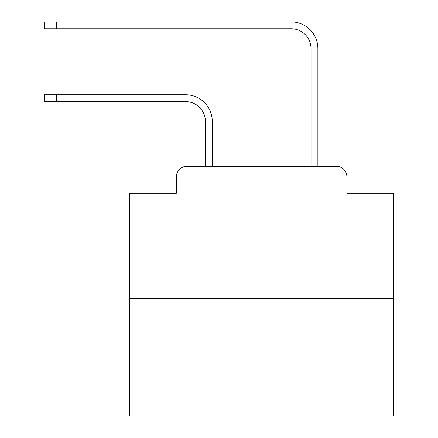 <?xml version="1.0" encoding="UTF-8"?>
<svg xmlns="http://www.w3.org/2000/svg" width="438" height="438" viewBox="0 0 438 438"><rect width="100%" height="100%" fill="white"/><g stroke="black" fill="none" stroke-linecap="round" stroke-linejoin="round"><path stroke-width="0.66" d="M176.361 176.886L176.361 193.257L176.361 176.886A10.561 10.561 0 0 1 186.922 166.325L205.4 166.325L205.4 121.441A19.803 19.803 0 0 0 185.602 101.638A19.803 19.803 0 0 1 205.4 121.441A19.803 19.803 0 0 0 185.602 101.638A19.803 19.803 0 0 1 205.4 121.441A19.803 19.803 0 0 0 185.602 101.638A19.803 19.803 0 0 1 205.4 121.441A19.803 19.803 0 0 0 185.602 101.638A19.803 19.803 0 0 1 205.4 121.441A19.803 19.803 0 0 0 185.602 101.638A19.803 19.803 0 0 1 205.4 121.441A19.803 19.803 0 0 0 185.602 101.638A19.803 19.803 0 0 1 205.4 121.441A19.803 19.803 0 0 0 185.602 101.638A19.803 19.803 0 0 1 205.4 121.441A19.803 19.803 0 0 0 185.602 101.638A19.803 19.803 0 0 1 205.4 121.441A19.803 19.803 0 0 0 185.602 101.638A19.803 19.803 0 0 1 205.4 121.441A19.803 19.803 0 0 0 185.602 101.638A19.803 19.803 0 0 1 205.4 121.441A19.803 19.803 0 0 0 185.602 101.638A19.803 19.803 0 0 1 205.4 121.441A19.803 19.803 0 0 0 185.602 101.638A19.803 19.803 0 0 1 205.4 121.441A19.803 19.803 0 0 0 185.602 101.638A19.803 19.803 0 0 1 205.4 121.441A19.803 19.803 0 0 0 185.602 101.638A19.803 19.803 0 0 1 205.4 121.441A19.803 19.803 0 0 0 185.602 101.638A19.803 19.803 0 0 1 205.4 121.441A19.803 19.803 0 0 0 185.602 101.638A19.803 19.803 0 0 1 205.4 121.441A19.803 19.803 0 0 0 185.602 101.638A19.803 19.803 0 0 1 205.4 121.441A19.803 19.803 0 0 0 185.602 101.638A19.803 19.803 0 0 1 205.4 121.441A19.803 19.803 0 0 0 185.602 101.638L44.342 101.638L44.342 94.772L56.486 94.772L56.486 101.638M393.658 298.344L129.626 298.344L129.626 416.1L393.658 416.1L393.658 193.257L346.923 193.257L346.923 176.886A10.561 10.561 0 0 0 336.362 166.325L186.922 166.325M129.626 298.344L129.626 193.257L176.361 193.257M56.486 94.772L185.602 94.772A26.669 26.669 0 0 1 212.266 121.441L212.266 166.325L212.266 121.441L212.266 166.325L212.266 121.441L212.266 166.325L212.266 121.441L212.266 166.325L212.266 121.441L212.266 166.325L212.266 121.441L212.266 166.325L212.266 121.441L212.266 166.325L212.266 121.441L212.266 166.325L212.266 121.441L212.266 166.325L212.266 121.441L212.266 166.325L212.266 121.441L212.266 166.325L212.266 121.441L212.266 166.325L212.266 121.441L212.266 166.325L212.266 121.441L212.266 166.325L212.266 121.441L212.266 166.325L212.266 121.441L212.266 166.325L212.266 121.441L212.266 166.325L212.266 121.441L212.266 166.325L212.266 121.441L212.266 166.325L311.013 166.325L311.013 48.569A19.803 19.803 0 0 0 291.215 28.766A19.803 19.803 0 0 1 311.013 48.569A19.803 19.803 0 0 0 291.215 28.766A19.803 19.803 0 0 1 311.013 48.569A19.803 19.803 0 0 0 291.215 28.766A19.803 19.803 0 0 1 311.013 48.569A19.803 19.803 0 0 0 291.215 28.766A19.803 19.803 0 0 1 311.013 48.569A19.803 19.803 0 0 0 291.215 28.766A19.803 19.803 0 0 1 311.013 48.569A19.803 19.803 0 0 0 291.215 28.766A19.803 19.803 0 0 1 311.013 48.569A19.803 19.803 0 0 0 291.215 28.766A19.803 19.803 0 0 1 311.013 48.569A19.803 19.803 0 0 0 291.215 28.766A19.803 19.803 0 0 1 311.013 48.569A19.803 19.803 0 0 0 291.215 28.766A19.803 19.803 0 0 1 311.013 48.569A19.803 19.803 0 0 0 291.215 28.766A19.803 19.803 0 0 1 311.013 48.569A19.803 19.803 0 0 0 291.215 28.766A19.803 19.803 0 0 1 311.013 48.569A19.803 19.803 0 0 0 291.215 28.766A19.803 19.803 0 0 1 311.013 48.569A19.803 19.803 0 0 0 291.215 28.766A19.803 19.803 0 0 1 311.013 48.569A19.803 19.803 0 0 0 291.215 28.766A19.803 19.803 0 0 1 311.013 48.569A19.803 19.803 0 0 0 291.215 28.766A19.803 19.803 0 0 1 311.013 48.569A19.803 19.803 0 0 0 291.215 28.766A19.803 19.803 0 0 1 311.013 48.569A19.803 19.803 0 0 0 291.215 28.766A19.803 19.803 0 0 1 311.013 48.569A19.803 19.803 0 0 0 291.215 28.766A19.803 19.803 0 0 1 311.013 48.569A19.803 19.803 0 0 0 291.215 28.766L44.342 28.766L44.342 21.9L56.486 21.9L56.486 28.766M56.486 21.9L291.215 21.9A26.669 26.669 0 0 1 317.879 48.569L317.879 166.325L317.879 48.569L317.879 166.325L317.879 48.569L317.879 166.325L317.879 48.569L317.879 166.325L317.879 48.569L317.879 166.325L317.879 48.569L317.879 166.325L317.879 48.569L317.879 166.325L317.879 48.569L317.879 166.325L317.879 48.569L317.879 166.325L317.879 48.569L317.879 166.325L317.879 48.569L317.879 166.325L317.879 48.569L317.879 166.325L317.879 48.569L317.879 166.325L317.879 48.569L317.879 166.325L317.879 48.569L317.879 166.325L317.879 48.569L317.879 166.325L317.879 48.569L317.879 166.325L317.879 48.569L317.879 166.325L317.879 48.569L317.879 166.325L336.362 166.325M346.923 193.257L346.923 176.886"/></g></svg>
